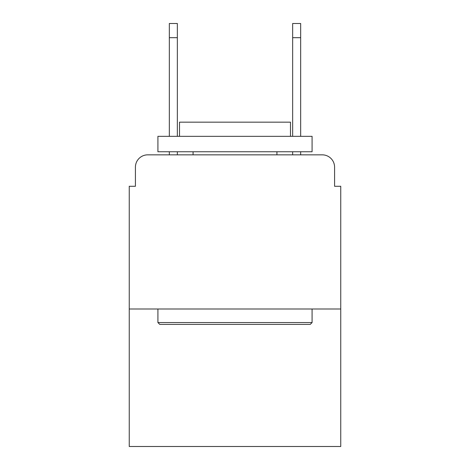 <?xml version="1.0" encoding="UTF-8"?>
<svg xmlns="http://www.w3.org/2000/svg" width="470" height="470" viewBox="0 0 470 470"><rect width="100%" height="100%" fill="white"/><g stroke="black" fill="none" stroke-linecap="round" stroke-linejoin="round"><path stroke-width="0.7" d="M135.419 167.173L135.419 186.285L135.419 167.173A12.332 12.332 0 0 1 147.75 154.841L169.329 154.841L169.329 151.757M340.75 308.996L129.25 308.996L129.25 446.5L340.75 446.5L340.75 186.285L334.581 186.285L334.581 167.173A12.332 12.332 0 0 0 322.25 154.841L147.75 154.841M129.25 308.996L129.25 186.285L135.419 186.285M177.349 151.757L177.349 154.841L186.901 154.841M283.099 154.841L292.651 154.841L292.651 151.757M300.671 151.757L300.671 154.841L322.25 154.841M334.581 186.285L334.581 167.173M310.229 324.412L159.771 324.412L157.92 322.561L312.08 322.561L310.229 324.412M157.92 136.341L312.08 136.341L312.08 151.757L157.92 151.757L157.92 136.341M290.495 136.341L290.495 122.159L179.505 122.159L179.505 136.341M157.92 308.996L157.92 322.561M312.08 308.996L312.08 322.561M193.07 151.757L193.07 154.841M276.93 151.757L276.93 154.841M169.329 136.341L169.329 23.5L177.349 23.5L177.349 136.341M292.651 136.341L292.651 23.5L300.671 23.5L300.671 136.341M169.329 37.682L177.349 37.682M300.671 37.682L292.651 37.682"/></g></svg>
